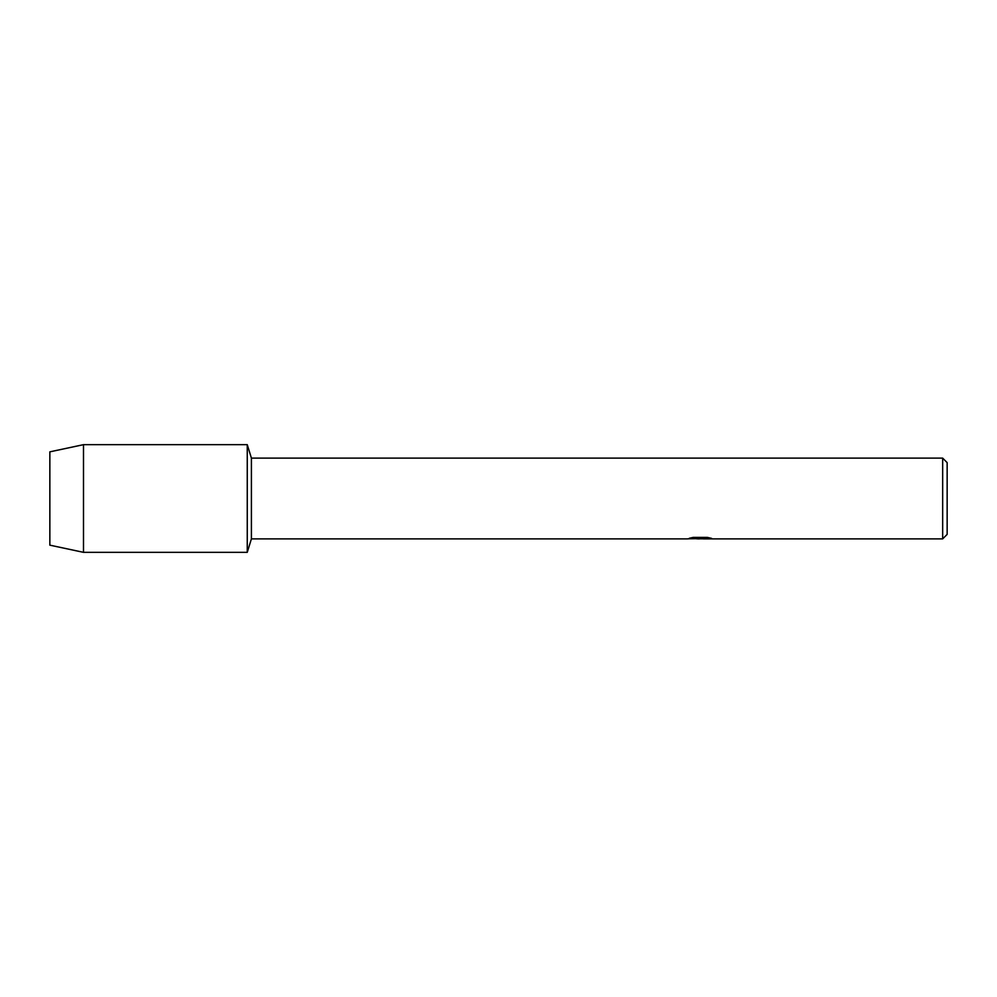 <?xml version="1.0" encoding="UTF-8"?>
<svg xmlns="http://www.w3.org/2000/svg" width="997" height="997" viewBox="0 0 997 997"><rect width="100%" height="100%" fill="white"/><g stroke="black" fill="none" stroke-linecap="round" stroke-linejoin="round"><path stroke-width="1.5" d="M689.675 538.168L700.953 538.255L687.132 538.879L251.406 538.879L247.256 552.338L83.499 552.338L49.85 545.16L49.85 451.84L83.499 444.662L247.256 444.662L251.406 458.122L942.663 458.122L947.15 462.608L947.15 534.392L942.663 538.879L703.346 538.879L711.148 538.23M251.406 538.879L251.406 458.122M247.256 552.338L247.256 444.662L247.256 552.338M700.243 538.791L696.454 538.791M699.495 538.879L697.775 538.879M942.663 538.879L942.663 458.122M700.953 538.255L689.326 538.255M689.338 538.255L693.114 537.408L707.446 537.408L711.609 538.355L703.209 538.854M688.379 538.791L700.056 538.617M83.499 552.338L83.499 444.662M49.85 545.16L49.85 451.84M699.533 538.791L703.209 538.791"/></g></svg>
